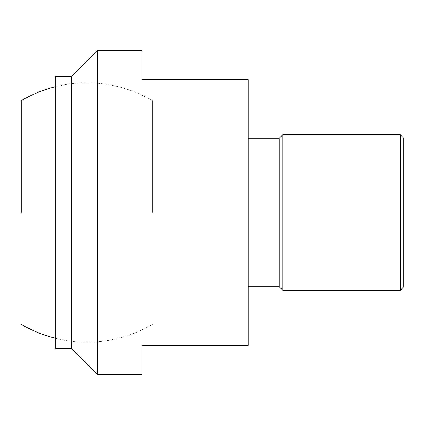 <?xml version="1.0" encoding="UTF-8"?>
<svg xmlns="http://www.w3.org/2000/svg" width="425" height="425" viewBox="0 0 425 425"><rect width="100%" height="100%" fill="white"/><g stroke="black" fill="none" stroke-linecap="round" stroke-linejoin="round"><path stroke-width="0.32" stroke-dasharray="2.12 1.59" d="M55.287 76.357L55.287 348.643M71.496 348.643L71.496 76.357M97.426 50.426L97.426 374.574M142.077 50.426L142.077 79.597L248.157 79.597L248.157 345.403L142.077 345.403L142.077 374.574M279.273 286.79L279.273 138.21M282.784 290.296L282.784 134.704M400.238 134.704L400.238 290.296M403.75 286.79L403.75 138.21M152.479 212.5L152.479 100.667L152.479 212.5M152.479 100.667A129.662 129.662 0 0 0 55.287 86.743M55.287 338.257A129.662 129.662 0 0 0 152.479 324.333"/><path stroke-width="0.64" d="M71.496 348.643L55.287 348.643L55.287 76.357L71.496 76.357L71.496 348.643L97.426 374.574L97.426 50.426L71.496 76.357M97.426 50.426L142.077 50.426L142.077 79.597L248.157 79.597L248.157 345.403L142.077 345.403L142.077 374.574L97.426 374.574M248.157 138.21L279.273 138.21L279.273 286.79L282.784 290.296L400.238 290.296L403.75 286.79L403.75 138.21L400.238 134.704L400.238 290.296M279.273 138.21L282.784 134.704L282.784 290.296M21.25 212.5L21.25 100.667L21.25 212.5M282.784 134.704L400.238 134.704M248.157 286.79L279.273 286.79M55.287 86.743A129.662 129.662 0 0 0 21.25 100.667M21.25 324.333A129.662 129.662 0 0 0 55.287 338.257"/></g></svg>
